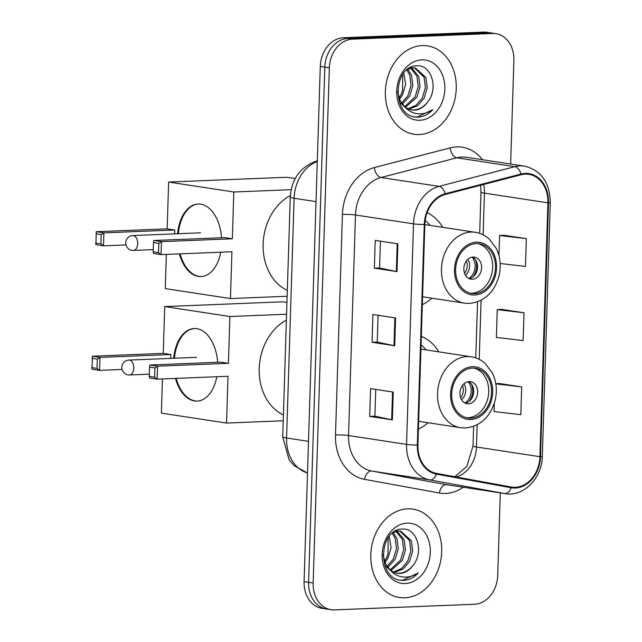 <?xml version="1.0" encoding="UTF-8"?>
<svg xmlns="http://www.w3.org/2000/svg" width="642" height="642" viewBox="0 0 642 642"><rect width="100%" height="100%" fill="white"/><g stroke="black" fill="none" stroke-linecap="round" stroke-linejoin="round"><path stroke-width="0.96" d="M418.415 429.129A49.346 38.881 98.7 0 0 428.045 422.733M438.855 351.856A49.346 38.881 98.7 0 0 421.329 336.36M422.332 304.605A49.346 38.881 98.7 0 0 431.954 298.201M442.771 227.332A49.346 38.881 98.7 0 0 427.139 212.662M510.631 164.023L513.889 60.388A27.935 22.013 98.7 0 0 495.953 33.665L486.893 32.285A27.935 22.013 98.7 0 0 483.546 32.1L343.293 37.766A27.935 22.013 98.7 0 0 320.278 66.455L304.091 581.612A27.935 22.013 98.7 0 0 322.019 608.335L326.553 609.025A27.935 22.013 98.7 0 1 308.617 582.31A27.935 22.013 98.7 0 0 326.553 609.025L331.087 609.715A27.935 22.013 98.7 0 0 334.426 609.9L474.679 604.234A27.935 22.013 98.7 0 0 497.702 575.545L500.295 492.887M495.953 33.665A27.935 22.013 98.7 0 0 492.615 33.48L352.362 39.154L347.828 38.456A27.935 22.013 98.7 0 0 324.812 67.153L308.617 582.31L324.812 67.153A27.935 22.013 98.7 0 1 347.828 38.456L488.081 32.79L347.828 38.456L343.293 37.766M491.427 32.975A27.935 22.013 98.7 0 0 488.081 32.79A27.935 22.013 98.7 0 1 491.427 32.975M422.195 45.582A44.691 35.214 98.7 0 0 385.577 88.106A44.691 35.214 98.7 0 0 414.058 134.234A44.691 35.214 98.7 0 0 419.403 134.531A44.691 35.214 98.7 0 0 456.029 91.999A44.691 35.214 98.7 0 0 427.54 45.879A44.691 35.214 98.7 0 0 422.195 45.582A44.691 35.214 98.7 0 0 385.577 88.106A44.691 35.214 98.7 0 0 414.058 134.234A44.691 35.214 98.7 0 0 419.403 134.531A44.691 35.214 98.7 0 0 456.029 91.999A44.691 35.214 98.7 0 0 427.54 45.879A44.691 35.214 98.7 0 0 422.195 45.582M407.638 508.857A44.691 35.214 98.7 0 0 371.02 551.382A44.691 35.214 98.7 0 0 399.501 597.509A44.691 35.214 98.7 0 0 404.845 597.798A44.691 35.214 98.7 0 0 441.463 555.274A44.691 35.214 98.7 0 0 412.983 509.146A44.691 35.214 98.7 0 0 407.638 508.857A44.691 35.214 98.7 0 0 371.02 551.382A44.691 35.214 98.7 0 0 399.501 597.509A44.691 35.214 98.7 0 0 404.845 597.798A44.691 35.214 98.7 0 0 441.463 555.274A44.691 35.214 98.7 0 0 412.983 509.146A44.691 35.214 98.7 0 0 407.638 508.857M525.22 174.134A29.797 23.481 -81.3 0 1 528.783 174.327A29.797 23.481 -81.3 0 1 547.907 202.832L539.93 456.703A29.797 23.481 -81.3 0 1 511.818 487.109A29.797 23.481 -81.3 0 1 511.289 487.021L436.52 473.395A29.797 23.481 -81.3 0 1 417.918 444.986L424.852 224.443A29.797 23.481 -81.3 0 1 445.283 194.454L521.103 174.752A29.797 23.481 -81.3 0 1 525.22 174.134M525.244 173.396A30.535 24.067 98.7 0 0 521.023 174.022L445.211 193.732A30.535 24.067 98.7 0 0 424.258 224.467L417.332 445.01A30.535 24.067 98.7 0 0 436.391 474.133L511.168 487.751A30.535 24.067 98.7 0 0 540.524 456.679L548.501 202.808A30.535 24.067 98.7 0 0 525.244 173.396M494.308 403.353L494.051 411.562L520.814 414.684L521.689 386.885L499.019 383.475M500.174 263.485L525.469 266.438L526.344 238.639L503.673 235.229M524.016 312.766L497.253 309.645L496.378 337.443L523.142 340.557L524.016 312.766L501.346 309.356M352.362 39.154A27.935 22.013 98.7 0 0 329.346 67.843L313.152 583A27.935 22.013 98.7 0 0 331.087 609.715M397.029 271.622L374.358 268.163L375.233 240.373L397.904 243.832L397.029 271.622A7.447 0.69 1.8 0 1 396.331 271.502L397.205 243.719M392.366 419.868L369.704 416.409L370.578 388.619L393.241 392.077L392.366 419.868A7.447 0.69 1.8 0 1 391.668 419.748L392.543 391.965M394.702 345.749L372.031 342.29L372.906 314.492L395.568 317.95L394.702 345.749A7.447 0.69 1.8 0 1 394.003 345.621L394.87 317.846M372.031 342.29L377.239 342.082M378.082 315.286L377.239 342.098L394.003 345.621M369.704 416.409L374.904 416.201L391.668 419.748M374.358 268.163L379.566 267.955M380.409 241.159L379.566 267.979L396.331 271.502M497.253 309.645L501.579 309.34M526.344 238.639L499.58 235.518L503.906 235.213M498.954 255.596L499.58 235.518M521.689 386.885L495.817 383.868M495.793 383.707L499.243 383.459M374.904 416.225L375.747 389.405M427.307 102.399C439.016 89.206 431.52 64.906 417.533 65.805C392.655 64.609 391.066 117.165 416.923 117.101L418.175 117.093C423.648 116.796 428.519 114.316 432.804 109.654C427.572 113.153 422.067 114.453 416.289 113.546C411.386 112.663 407.261 110.039 403.914 105.673A21.042 16.58 98.7 0 0 411.963 109.991A21.042 16.58 98.7 0 0 414.475 110.135A21.042 16.58 98.7 0 0 427.307 102.399C423.343 107.222 418.736 109.75 413.488 109.983L411.402 109.894M403.914 105.673L399.966 100.184L397.583 91.654M407.068 69.713L412.999 67.827L415.35 67.94L425.919 77.53L427.227 87.818L424.065 98.282L417.477 105.85L408.85 109.116M406.306 108.386L399.252 101.853M410.15 67.651L415.35 67.94M403.818 73.003L405.64 84.519L402.478 94.992L399.533 99.245M399.027 98.001A21.042 16.58 98.7 0 0 402.55 90.41L402.719 74.48M407.758 69.32L411.53 75.331L412.838 85.619L409.668 96.091L402.462 104.084M406.787 69.946L409.732 75.058L411.032 85.346L407.871 95.819L401.691 103.089M411.658 67.972L418.728 76.43L420.028 86.718L416.867 97.191L405.583 107.19M410.703 68.18L416.923 76.157L418.231 86.445L415.069 96.91L404.805 106.532M414.451 67.835L424.121 77.257L425.429 87.545L422.267 98.009L416.128 105.248L408.015 108.731M421.754 59.85A30.351 23.915 98.7 0 0 396.74 91.028A30.351 23.915 98.7 0 0 419.852 120.263A30.351 23.915 98.7 0 0 444.866 89.086A30.351 23.915 98.7 0 0 421.754 59.85M432.804 109.654L417.332 116.964L415.647 116.948M476.332 243.575A25.134 19.806 98.7 0 0 455.732 267.497A25.134 19.806 98.7 0 0 471.75 293.442A25.134 19.806 98.7 0 0 474.759 293.611A25.134 19.806 98.7 0 0 495.359 269.688A25.134 19.806 98.7 0 0 479.333 243.743A25.134 19.806 98.7 0 0 476.332 243.575M470.345 293.161A25.134 19.806 98.7 0 0 471.926 293.177A25.134 19.806 98.7 0 0 492.43 270.162A25.134 19.806 98.7 0 0 477.905 243.591M430.052 225.39A44.041 34.7 98.7 0 0 425.181 220.503M290.328 195.569A51.208 40.35 98.7 0 0 263.132 244A51.208 40.35 98.7 0 0 287.327 290.377M473.058 257.041A11.171 8.803 98.7 0 0 463.901 267.674A11.171 8.803 98.7 0 0 471.027 279.206A11.171 8.803 98.7 0 0 472.36 279.278A11.171 8.803 98.7 0 0 481.516 268.645A11.171 8.803 98.7 0 0 474.398 257.113A11.171 8.803 98.7 0 0 473.058 257.041M469.085 278.612A11.171 8.803 98.7 0 0 477.447 268.886A11.171 8.803 98.7 0 0 472.368 257.105M475.505 259.769A14.894 11.741 -81.3 0 1 472.873 277.007M472.095 257.145A13.033 10.272 -81.3 0 1 468.837 278.492M220.736 252.21A36.313 22.101 87.7 0 1 201.018 276.582A36.313 22.101 87.7 0 1 179.391 253.879M125.976 244.923L103.49 245.838L95.899 244.674L96.308 231.706L167.169 228.841L168.637 182.047L286.749 177.28L295.216 178.572M287.143 296.259L230.454 298.546L165.291 288.603L166.366 254.409M177.633 233.744A36.313 22.101 87.7 0 1 198.081 204.02A36.313 22.101 87.7 0 1 221.538 237.757M167.169 228.841L174.76 229.997L174.64 233.865M230.454 298.546L231.931 251.752L161.062 254.617L153.47 253.462L153.181 251.841L158.51 252.651L161.062 254.617L161.471 241.649L158.799 243.39L158.51 252.651M232.332 238.784L224.74 237.628L153.879 240.493L161.471 241.649L232.332 238.784L233.808 191.998L168.637 182.047M233.808 191.998L291.155 189.679M96.308 231.706L103.9 232.861L174.76 229.997M95.907 233.792L101.227 234.603L103.9 232.861L103.49 245.838L100.938 243.872L101.227 234.603M95.61 243.053L100.938 243.872M158.799 243.39L153.478 242.572L153.181 251.841M153.879 240.493L153.478 242.572M201.387 276.558A36.313 22.101 87.7 0 1 199.148 276.405A36.313 22.101 87.7 0 1 180.129 253.847M178.372 233.712A36.313 22.101 87.7 0 1 198.45 204.012M200.521 232.853A7.447 4.534 -92.3 0 0 199.983 232.829A7.447 4.534 -92.3 0 0 199.742 232.845M472.416 368.107A25.134 19.806 98.7 0 0 451.816 392.029A25.134 19.806 98.7 0 0 467.841 417.974A25.134 19.806 98.7 0 0 470.843 418.135A25.134 19.806 98.7 0 0 491.443 394.212A25.134 19.806 98.7 0 0 475.425 368.267A25.134 19.806 98.7 0 0 472.416 368.107M466.429 417.693A25.134 19.806 98.7 0 0 468.01 417.701A25.134 19.806 98.7 0 0 488.514 394.686A25.134 19.806 98.7 0 0 473.997 368.123M426.136 349.922A44.041 34.7 98.7 0 0 421.064 344.866M286.388 320.117A51.208 40.35 98.7 0 0 259.224 368.548A51.208 40.35 98.7 0 0 283.411 414.901M469.15 381.573A11.171 8.803 98.7 0 0 459.993 392.198A11.171 8.803 98.7 0 0 467.111 403.73A11.171 8.803 98.7 0 0 468.443 403.81A11.171 8.803 98.7 0 0 477.6 393.177A11.171 8.803 98.7 0 0 470.482 381.645A11.171 8.803 98.7 0 0 469.15 381.573M465.169 403.136A11.171 8.803 98.7 0 0 473.531 393.41A11.171 8.803 98.7 0 0 468.451 381.629M471.589 384.293A14.894 11.741 -81.3 0 1 468.957 401.531M468.178 381.677A13.033 10.272 -81.3 0 1 464.928 403.015M216.819 376.734A36.313 22.101 87.7 0 1 197.102 401.106A36.313 22.101 87.7 0 1 175.475 378.403M122.06 369.455L99.574 370.362L91.983 369.206L92.392 356.23L163.261 353.365L164.729 306.579L282.833 301.804L286.95 302.43M283.226 420.783L226.546 423.07L161.383 413.127L162.45 378.932M173.725 358.268A36.313 22.101 87.7 0 1 194.173 328.543A36.313 22.101 87.7 0 1 217.63 362.281M163.261 353.365L170.852 354.528L170.732 358.388M226.546 423.07L228.014 376.284L157.146 379.149L149.554 377.986L149.273 376.364L154.602 377.183L157.146 379.149L157.555 366.173L154.891 367.914L154.602 377.183M228.424 363.316L220.832 362.152L149.963 365.017L157.555 366.173L228.424 363.316L229.892 316.522L164.729 306.579M229.892 316.522L286.573 314.235M92.392 356.23L99.983 357.393L170.852 354.528M91.991 358.316L97.319 359.127L99.983 357.393L99.574 370.362L97.022 368.396L97.319 359.127M91.702 367.585L97.022 368.396M154.891 367.914L149.562 367.104L149.273 376.364M149.963 365.017L149.562 367.104M197.471 401.089A36.313 22.101 87.7 0 1 195.24 400.929A36.313 22.101 87.7 0 1 176.213 378.379M174.464 358.236A36.313 22.101 87.7 0 1 194.542 328.535M196.604 357.385A7.447 4.534 -92.3 0 0 196.075 357.353A7.447 4.534 -92.3 0 0 195.826 357.377M412.75 565.674C424.458 552.473 416.963 528.181 402.967 529.072C378.098 527.885 376.509 580.432 402.365 580.368L403.609 580.368C409.09 580.071 413.962 577.591 418.247 572.929C413.007 576.42 407.501 577.72 401.732 576.821C396.828 575.93 392.703 573.306 389.357 568.94A21.042 16.58 98.7 0 0 397.398 573.266A21.042 16.58 98.7 0 0 399.918 573.402A21.042 16.58 98.7 0 0 412.75 565.674C408.785 570.497 404.179 573.017 398.923 573.25L396.844 573.17M389.357 568.94L385.409 563.459L383.025 554.921M392.511 532.98L398.441 531.094L400.793 531.215L411.362 540.797L412.67 551.085L409.508 561.557L402.919 569.125L394.292 572.383M391.74 571.653L384.694 565.129M395.592 530.926L400.793 531.215M389.261 536.279L391.082 547.795L387.912 558.259L384.967 562.512M384.47 561.269A21.042 16.58 98.7 0 0 387.985 553.677L388.161 537.747M393.201 532.587L396.973 538.606L398.273 548.894L395.111 559.359L387.896 567.359M392.222 533.221L395.167 538.333L396.475 548.621L393.313 559.086L387.134 566.356M397.093 531.247L404.163 539.705L405.471 549.993L402.309 560.458L391.026 570.465M396.146 531.448L402.365 539.424L403.674 549.712L400.512 560.185L390.24 569.807M399.886 531.111L409.564 540.524L410.872 550.812L407.702 561.285L401.571 568.515L393.458 572.006M407.188 523.126A30.351 23.915 98.7 0 0 382.175 554.303A30.351 23.915 98.7 0 0 405.295 583.53A30.351 23.915 98.7 0 0 430.309 552.353A30.351 23.915 98.7 0 0 407.188 523.126M418.247 572.929L402.775 580.24L401.089 580.216M320.278 66.455L329.346 67.843M483.546 32.1L492.615 33.48M304.091 581.612L313.152 583M317.292 161.519A37.244 29.347 98.7 0 0 294.108 198.274L316.033 201.612M307.502 473.018L294.317 465.835L289.101 459.776L282.721 436.825L290.256 197.086A18.618 1.733 1.8 0 0 294.108 198.274L286.573 438.004L308.497 441.351M282.721 436.825A18.618 1.733 1.8 0 0 286.573 438.004A37.244 29.347 98.7 0 0 307.502 472.969M316.955 160.909A18.618 10.858 75.4 0 1 317.308 160.829L316.955 160.909C300.528 166.655 291.628 178.717 290.256 197.086M547.907 202.832L484.445 193.146A29.797 23.481 98.7 0 0 483.675 184.479M463.323 487.246A46.553 36.682 -81.3 0 1 445.725 493.433A46.553 36.682 -81.3 0 1 439.337 492.992L364.568 479.365A46.553 36.682 -81.3 0 1 335.501 434.979L342.435 214.428A46.553 36.682 -81.3 0 1 374.366 167.578L450.178 147.869A46.553 36.682 -81.3 0 1 482.535 159.738M342.435 214.428A9.309 0.867 1.8 0 1 355.475 214.998L413.504 223.849A37.244 29.347 -81.3 0 1 439.048 186.365L514.868 166.663A37.244 29.347 -81.3 0 1 520.012 165.893A37.244 29.347 -81.3 0 1 524.466 166.134L466.445 157.282A37.244 29.347 98.7 0 0 461.991 157.041A37.244 29.347 98.7 0 0 456.847 157.804L381.027 177.513A37.244 29.347 98.7 0 0 355.475 214.998L348.55 435.541A37.244 29.347 98.7 0 0 371.798 471.051L446.575 484.678A37.244 29.347 98.7 0 0 447.225 484.79L505.254 493.642A37.244 29.347 -81.3 0 1 504.596 493.529L429.827 479.911A37.244 29.347 -81.3 0 1 406.571 444.392L413.504 223.849A9.309 0.867 1.8 0 0 424.258 224.467M521.023 174.022A9.309 5.433 75.4 0 0 514.868 166.663L456.847 157.804A9.309 5.433 -104.6 0 1 450.178 147.869M417.332 445.01A9.309 0.867 -178.2 0 1 406.571 444.392L348.55 435.541A9.309 0.867 1.8 0 0 335.501 434.979M436.391 474.133A9.309 5.73 100.3 0 1 429.827 479.911L371.798 471.051A9.309 5.73 -79.7 0 0 364.568 479.365M374.366 167.578A9.309 5.433 -104.6 0 0 381.027 177.513L439.048 186.365A9.309 5.433 75.4 0 1 445.211 193.732M511.168 487.751A9.309 5.73 100.3 0 1 504.596 493.529L446.575 484.678A9.309 5.73 -79.7 0 0 439.337 492.992M540.524 456.679A9.309 0.867 1.8 0 0 542.321 456.221L550.298 202.35A9.309 0.867 -178.2 0 1 548.501 202.808M456.149 476.974A29.797 23.481 98.7 0 0 476.468 447.017L477.166 424.787M539.93 456.703L476.468 447.017A16.756 1.557 1.8 0 1 473.002 445.957L473.619 426.352M479.221 359.343L481.083 300.263M483.137 234.82L484.445 193.146A16.756 1.557 1.8 0 1 480.986 192.078L480.625 185.273M474.711 294.999A26.539 20.913 98.7 0 0 496.579 267.746A26.539 20.913 98.7 0 0 476.372 242.186A26.539 20.913 98.7 0 0 454.504 269.439A26.539 20.913 98.7 0 0 474.711 294.999M470.995 232.059A35.848 28.248 -81.3 0 1 475.281 232.292C480.505 233.118 485.159 235.365 489.244 239.033L496.242 248.35C500.359 256.904 501.29 266.101 499.035 275.932C494.188 292.567 484.317 301.732 469.422 303.441L464.471 303.16A35.848 28.248 -81.3 0 1 441.624 266.165A35.848 28.248 -81.3 0 1 470.995 232.059M200.232 232.829L132.87 235.55A7.447 4.534 87.7 0 1 133.4 235.582A7.447 4.534 87.7 0 1 137.701 243.687A7.447 4.534 87.7 0 1 133.472 250.436L153.253 249.634M467.882 259.288A10.802 8.515 -81.3 0 1 465.458 275.193M466.397 260.933A10.24 8.073 -81.3 0 1 464.535 273.179M470.803 419.523A26.539 20.913 98.7 0 0 492.671 392.27A26.539 20.913 98.7 0 0 472.456 366.71A26.539 20.913 98.7 0 0 450.588 393.971A26.539 20.913 98.7 0 0 470.803 419.523M467.087 356.583A35.848 28.248 -81.3 0 1 471.372 356.824C476.597 357.65 481.243 359.897 485.328 363.565L492.326 372.882C496.451 381.436 497.381 390.625 495.118 400.456C490.271 417.091 480.401 426.264 465.506 427.965L460.555 427.692A35.848 28.248 -81.3 0 1 437.708 390.697A35.848 28.248 -81.3 0 1 467.087 356.583M196.316 357.353L128.954 360.074A7.447 4.534 87.7 0 1 129.491 360.106A7.447 4.534 87.7 0 1 133.793 368.211A7.447 4.534 87.7 0 1 129.556 374.96L149.337 374.166M463.965 383.812A10.802 8.515 -81.3 0 1 461.542 399.717M462.489 385.465A10.24 8.073 -81.3 0 1 460.619 397.703M505.254 493.642C523.695 497.093 542.225 477.873 542.321 456.221M550.298 202.35C549.753 182.384 541.142 170.307 524.466 166.134M475.77 357.891L477.536 301.828M479.686 233.367L480.986 192.078M454.849 476.733L466.854 466.381L473.002 445.957M424.843 224.596L475.281 232.292M422.58 296.773L464.471 303.16M132.87 235.55A7.447 7.447 0 0 0 125.728 242.756A7.447 7.447 0 0 0 133.472 250.436M420.927 349.128L471.372 356.824M418.664 421.296L460.555 427.692M128.954 360.074A7.447 7.447 0 0 0 121.811 367.288A7.447 7.447 0 0 0 129.556 374.96"/></g></svg>
